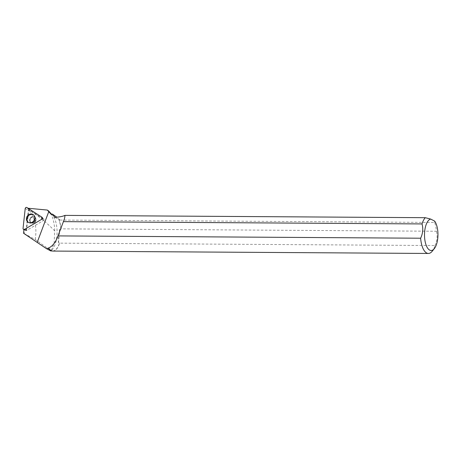 <?xml version="1.0" encoding="UTF-8"?>
<svg xmlns="http://www.w3.org/2000/svg" width="461" height="461" viewBox="0 0 461 461"><rect width="100%" height="100%" fill="white"/><g stroke="black" fill="none" stroke-linecap="round" stroke-linejoin="round"><path stroke-width="0.35" stroke-dasharray="2.31 1.73" d="M31.849 217.269A3.296 2.87 -56.7 0 0 31.227 222.761A3.296 2.87 -56.7 0 0 35.439 221.58A3.296 2.87 -56.7 0 0 34.852 217.246A3.296 2.87 -56.7 0 0 31.849 217.269M28.023 208.239L29.308 209.974L44.066 219.482A0.461 0.398 123.3 0 1 43.985 220.249L26.738 230.373A0.461 0.398 123.3 0 1 26.156 229.999L28.317 210.153A0.461 0.398 123.3 0 1 28.98 209.761L44.066 219.482A0.461 0.398 123.3 0 1 43.985 220.249L26.738 230.373A0.461 0.398 123.3 0 1 26.536 230.431L28.72 210.372L29.147 209.957L29.36 210.245C38.574 216.025 47.022 222.911 54.698 230.909L54.156 242.935L51.517 250.162L50.56 250.577A18.613 7.952 90.4 0 0 52.462 249.119A18.613 7.952 90.4 0 0 57.078 232.361A18.613 7.952 90.4 0 0 52.675 215.552A18.613 7.952 90.4 0 0 50.917 214.129M27.85 208.228L42.233 217.494L44.066 219.482L42.02 217.264M42.032 219.35L43.985 220.249L42.032 219.35A1.112 0.968 -56.7 0 0 42.233 217.494M23.494 233.197L24.214 233.56L24.923 229.895L23.949 229.566A1.112 0.968 -56.7 0 0 24.79 229.474L26.738 230.373L24.79 229.474M50.768 250.94L50.56 250.577M49.154 248.767A18.613 7.952 90.4 0 0 52.859 250.951A18.613 7.952 90.4 0 0 59.486 242.855L58.489 242.849C58.051 238.654 58.501 234.079 59.838 229.134L60.829 229.14A18.613 7.952 90.4 0 0 58.386 218.531L56.836 217.206M54.698 230.909A22.843 9.762 90.4 0 0 49.304 211.72M24.214 233.56L35.232 239.518L50.981 250.663M35.232 239.518C37.007 227.878 35.128 218.318 29.608 210.827L29.36 210.245M52.957 251.066A18.728 8.004 90.4 0 0 59.561 243.143L435 245.534A18.728 8.004 -89.6 0 1 432.199 251.257M59.561 243.143L59.486 242.855M60.109 220.058L434.625 222.45A18.728 8.004 -89.6 0 1 436.4 231.249L60.961 228.852A18.728 8.004 90.4 0 0 58.651 218.733L60.109 220.058L54.847 217.379M60.829 229.14L60.961 228.852M435 245.534C437.23 240.769 437.696 236.003 436.4 231.249M434.625 222.45L434.631 221.09M33.44 216.826A3.296 2.87 -56.7 0 0 30.259 219.177A3.296 2.87 -56.7 0 0 31.227 222.761A3.296 2.87 -56.7 0 0 35.439 221.58A3.296 2.87 -56.7 0 0 34.852 217.246A3.296 2.87 -56.7 0 0 33.44 216.826M26.536 230.431L25.378 230.062M30.305 222.957A4.558 3.97 123.3 0 1 28.778 222.617A4.558 3.97 123.3 0 1 27.539 216.382A4.558 3.97 123.3 0 1 33.751 215.051A4.558 3.97 123.3 0 1 34.592 219.966A4.558 3.97 123.3 0 1 30.305 222.957M58.489 242.849L59.838 229.134M28.72 210.372L29.608 210.827M28.98 209.761L26.934 207.542M26.156 229.999L23.05 228.397M25.211 208.556L28.317 210.153M32.731 222.456A4.506 3.924 123.3 0 1 29.043 222.726A4.506 3.924 123.3 0 1 27.816 216.566A4.506 3.924 123.3 0 1 33.958 215.252A4.506 3.924 123.3 0 1 32.731 222.456M33.515 214.861L33.958 215.252C35.226 216.44 36.603 219.217 32.783 222.461A4.426 3.849 -56.7 0 0 33.595 215.074A4.426 3.849 -56.7 0 0 27.187 218.837A4.426 3.849 -56.7 0 0 32.794 222.45L28.507 222.473M33.82 222.461A3.296 2.87 123.3 0 1 30.818 222.484A3.296 2.87 123.3 0 1 31.434 216.998A3.296 2.87 123.3 0 1 34.442 216.975A3.296 2.87 123.3 0 1 33.82 222.461M33.1 216.607A3.296 2.87 -56.7 0 0 29.919 218.958A3.296 2.87 -56.7 0 0 30.893 222.536A3.296 2.87 -56.7 0 0 35.099 221.355A3.296 2.87 -56.7 0 0 34.517 217.022A3.296 2.87 -56.7 0 0 33.1 216.607M31.797 214.578A4.426 3.849 123.3 0 1 34.46 220.986A4.426 3.849 123.3 0 1 27.539 220.946A4.426 3.849 123.3 0 1 31.797 214.578M30.628 223.112A4.506 3.924 -56.7 0 0 34.869 220.156A4.506 3.924 -56.7 0 0 34.033 215.304A4.506 3.924 -56.7 0 0 31.711 214.434A4.506 3.924 -56.7 0 0 27.28 217.909A4.506 3.924 -56.7 0 0 29.118 222.778A4.506 3.924 -56.7 0 0 30.628 223.112M32.956 222.26L30.893 222.536C31.371 223.136 32.408 222.79 34.01 221.505C35.457 218.704 35.624 217.212 34.517 217.022L34.442 216.975C34.627 217.892 36.851 218.088 32.956 222.26M52.859 250.951L52.087 250.945M52.675 215.552L51.413 214.117M52.462 249.119L51.517 250.162M25.407 230.074L23.966 229.578M28.778 222.617L29.118 222.778C33.088 224.956 37.612 218.082 34.033 215.304L33.751 215.051"/><path stroke-width="0.69" d="M42.02 217.264L26.934 207.542A1.193 1.037 -56.7 0 0 25.211 208.556L23.05 228.397A1.193 1.037 -56.7 0 0 24.56 229.371L41.801 219.246A1.193 1.037 -56.7 0 0 42.02 217.264M28.934 214.59A4.593 3.999 -56.7 0 0 26.415 218.704A4.593 3.999 -56.7 0 0 28.507 222.473A4.593 3.999 -56.7 0 0 32.258 222.196A4.593 3.999 -56.7 0 0 33.515 214.861A4.593 3.999 -56.7 0 0 28.934 214.59M56.836 217.206L52.439 214.094L50.917 214.129L47.327 210.066L27.85 208.228M41.801 219.246L24.56 229.371L41.801 219.246L42.02 217.264L26.934 207.542C26.081 207.248 25.511 207.588 25.211 208.556L23.05 228.397C23.142 229.359 23.644 229.682 24.56 229.371M434.32 248.629A15.726 6.719 -89.6 0 1 424.765 239.247A15.726 6.719 -89.6 0 1 430.707 219.084L434.631 221.09A15.726 6.719 -89.6 0 1 437.95 234.977A15.726 6.719 -89.6 0 1 434.32 248.629L432.199 251.257A18.728 8.004 -89.6 0 1 428.402 253.458A18.728 8.004 -89.6 0 1 420.639 238.216L57.994 235.905C55.787 242.134 52.658 246.168 48.612 248.006L46.492 248.681L23.494 233.197L23.949 229.572M46.492 248.681L50.768 250.94L52.087 250.945M48.555 247.937A18.613 7.952 90.4 0 0 49.114 248.715A18.613 7.952 90.4 0 0 49.154 248.767M51.413 214.117L49.304 211.72A22.843 9.762 90.4 0 0 47.327 210.066M57.994 235.905L63.411 221.643C64.54 218.808 65.03 216.728 64.88 215.391C62.984 216.359 59.642 217.022 54.847 217.379L52.439 214.094M48.612 248.006A18.728 8.004 90.4 0 0 49.189 248.819A18.728 8.004 90.4 0 0 52.957 251.066L428.402 253.458M63.411 221.643L422.04 223.931A18.728 8.004 -89.6 0 1 425.29 217.69L64.88 215.391M422.04 223.931C423.336 228.702 422.87 233.462 420.639 238.216M430.707 219.084L425.29 217.69M48.762 211.674L37.208 242.307M26.398 230.414L23.678 229.474"/></g></svg>
